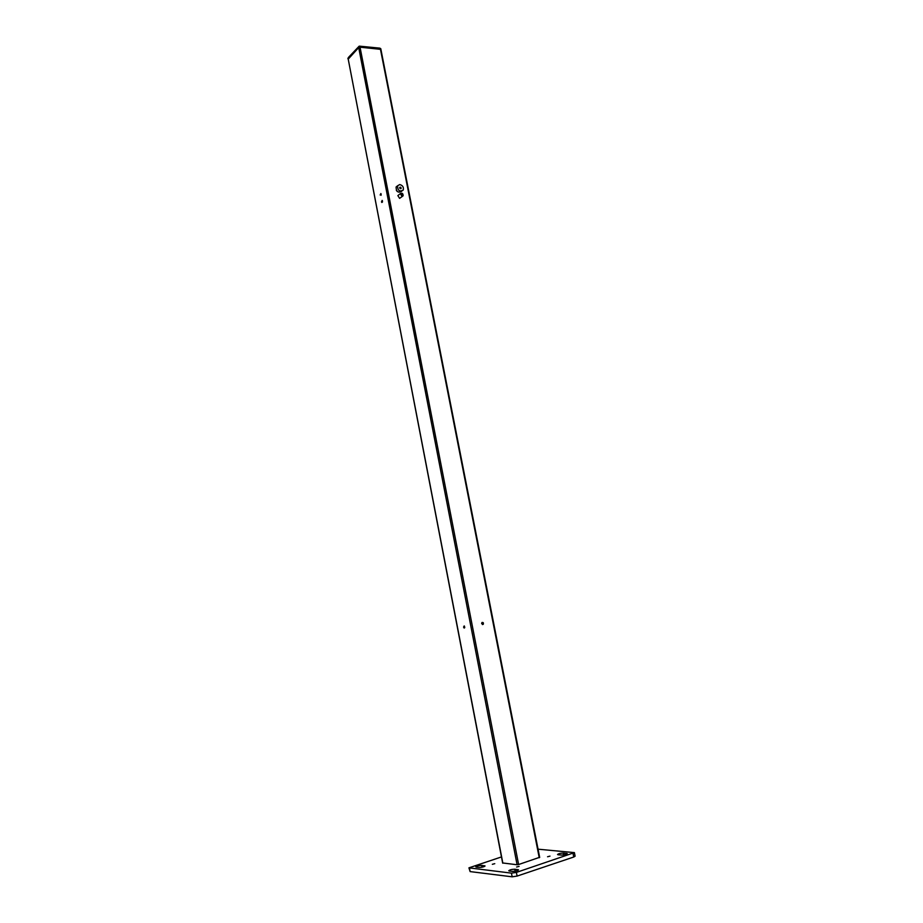 <?xml version="1.0" encoding="UTF-8"?>
<svg xmlns="http://www.w3.org/2000/svg" width="923" height="923" viewBox="0 0 923 923"><rect width="100%" height="100%" fill="white"/><g stroke="black" fill="none" stroke-linecap="round" stroke-linejoin="round"><path stroke-width="1.38" d="M402.405 196.38L399.59 198.353L397.859 195.595L398.586 195.018M402.059 196.414L400.328 193.645C402.151 192.699 403.097 193.415 403.132 195.803L402.059 196.414M401.413 193.899L401.274 195.272L402.036 195.549L402.186 194.176L401.413 193.899M401.69 195.422L401.02 194.615M401.447 194.765L402.186 194.176M401.886 195.491L402.497 195.007M481.656 623.636L481.921 622.598C483.237 622.229 483.675 622.806 483.248 624.317L481.656 623.636M539.47 857.363L518.611 864.528L360.039 47.188L380.899 49.369L360.039 47.188L358.701 47.592L348.213 59.141M518.611 864.528L517.099 864.759L358.701 47.592L360.039 47.188L359.416 46.15L379.895 48.146M380.172 195.007L380.841 193.553L380.172 195.007M381.487 201.837L382.157 200.395L381.834 202.472L381.487 201.837M463.577 627.109L464.177 625.932L464.154 628.078L463.577 627.109M502.804 862.982L517.099 864.759M381.107 195.238L381.118 193.968M382.422 202.079L382.434 200.799M464.742 627.663L464.454 626.175M482.094 622.448L482.487 624.571M399.74 184.565L397.582 185.788C397.686 190.565 399.555 191.996 403.201 190.103C403.882 187.231 402.728 185.385 399.74 184.565M396.105 186.977L397.582 185.788L396.105 186.977C396.209 191.742 398.078 193.172 401.724 191.28L401.77 191.234M399.751 187.346L399.717 188.142L401.055 188.546L401.09 187.738L399.751 187.346M397.167 191.407L396.325 190.311M400.328 188.707L401.09 187.738M399.728 187.692L400.432 187.138M400.351 188.327L399.728 187.761M468.93 867.851L470.119 871.589L512.161 876.815L517.099 876.089L516.384 872.408L511.457 873.135L468.93 867.851L501.477 856.925M516.384 872.408L574.394 852.621L538.051 849.183M517.099 876.089L573.76 857.017L573.045 853.452M574.394 852.621L575.11 856.186L573.76 857.017M549.981 856.129L547.558 856.752L549.981 856.129M519.095 866.385L516.603 867.02L519.095 866.385M494.774 863.674L492.34 864.297L494.774 863.674M558.173 854.779L557.538 854.525C558.484 853.648 560.423 853.164 563.353 853.06L567.253 853.613C566.295 854.49 564.345 854.986 561.415 855.079L558.173 854.779M509.334 871.024L508.758 870.758C509.784 869.812 511.792 869.293 514.78 869.212L518.53 869.835C517.491 870.793 515.472 871.312 512.473 871.393L509.334 871.024M476.303 867.124L475.795 866.893C476.822 865.993 478.772 865.486 481.633 865.393L485.06 865.959C484.021 866.87 482.071 867.366 479.199 867.458L476.303 867.124M348.086 58.449L358.805 46.715L380.657 48.954M502.85 863.201L348.133 58.68L502.666 863.12M359.082 46.254L348.513 57.364L348.133 58.68L359.416 46.15M539.228 857.721L380.288 48.4M512.161 876.815L511.457 873.135M470.119 871.589L469.461 868.082M484.656 866.374L484.54 865.728M481.979 867.216L481.633 865.393M518.08 870.297L517.93 869.57M515.172 871.185L514.78 869.212M566.745 854.087L566.595 853.36M563.722 854.929L563.353 853.06M397.859 195.595L400.328 193.645M539.678 857.444L380.772 48.677M483.248 624.317L482.671 624.421M347.89 58.253L348.029 58.945"/></g></svg>
